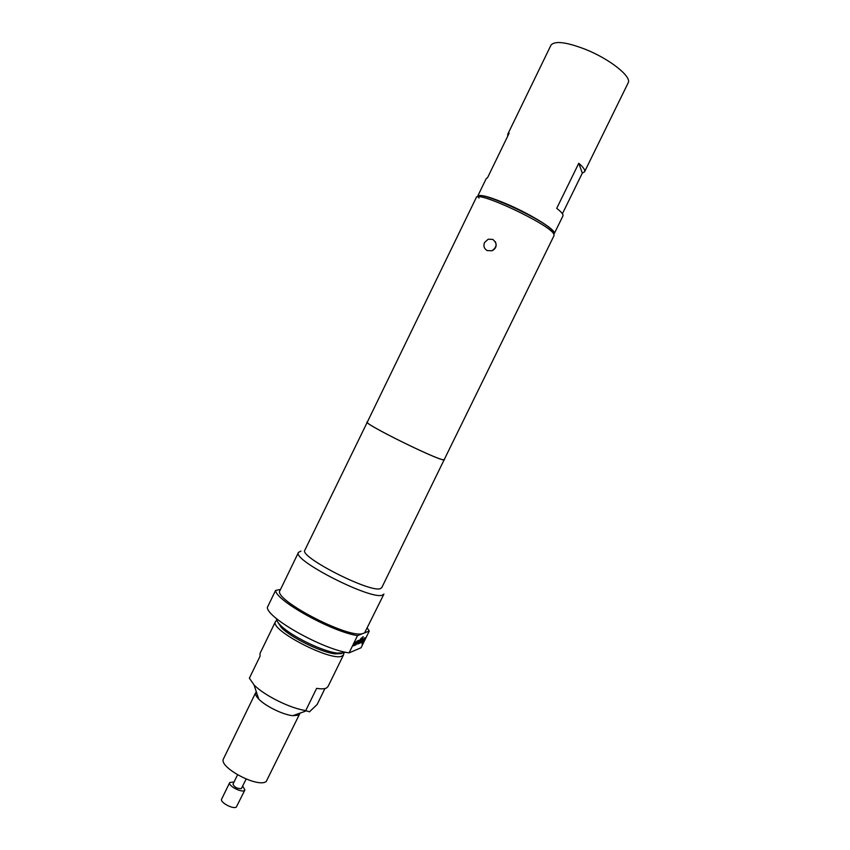 <?xml version="1.0" encoding="UTF-8"?>
<svg xmlns="http://www.w3.org/2000/svg" width="850" height="850" viewBox="0 0 850 850"><rect width="100%" height="100%" fill="white"/><g stroke="black" fill="none" stroke-linecap="round" stroke-linejoin="round"><path stroke-width="1.27" d="M237.532 774.871L232.996 784.168C234.345 787.185 237.118 788.683 241.326 788.662L246.149 779.067M234.111 781.894L229.702 782.574L221.648 799.106C219.608 802.209 233.208 809.582 236.332 807.054L244.896 789.979L242.718 786.091M229.702 782.574C227.726 785.559 241.347 792.912 244.407 790.5L244.896 789.979M362.769 642.6L362.079 643.864M362.727 643.184L362.058 644.013L362.727 643.184M487.273 250.623C484.118 248.763 483.204 246.054 484.532 242.505L488.197 239.222L492.745 239.381C497.399 243.281 497.144 247.063 491.991 250.729L487.273 250.623M276.526 618.63C276.356 620.309 277.769 622.614 280.744 625.547C290.987 636.055 322.618 651.482 337.206 653.087L344.239 652.8L345.259 652.141M479.017 198.039C470.73 186.033 548.888 221.383 552.946 231.614L553.254 232.486M553.828 234.164C550.471 224.772 476.627 190.06 476.234 197.625L367.296 422.152C363.396 423.523 435.604 459.287 443.243 459.744L444.199 459.659L554.051 235.577L553.828 234.164M367.264 628.023L369.261 631.061L364.618 632.857L383.934 594.044L382.447 595.096C371.344 600.493 291.284 559.651 298.499 552.372L300.974 551.119M364.618 632.857L362.376 633.728C346.874 638.265 272.266 598.921 280.022 590.474L298.499 552.372M444.327 459.393L381.756 587.669L380.396 588.604C370.303 593.183 298.52 556.569 304.863 550.162L367.423 421.887M444.454 459.786L443.498 459.871C435.816 459.425 363.109 423.406 367.03 422.025M507.726 136.117L507.716 134.321L509.139 133.216L487.539 177.724L486.253 178.532L477.7 196.169C480.08 194.034 490.705 197.051 509.575 205.211C533.449 215.751 556.793 230.679 554.306 233.527L553.775 234.005M477.658 196.913L477.7 196.169M507.716 134.321L550.928 45.263C554.561 40.566 566.089 41.937 585.491 49.364C609.992 59.128 632.177 76.914 628.139 82.918L584.566 171.796L582.324 173.102L562.403 213.764M298.679 715.158L292.825 715.7C283.146 714.818 265.381 706.148 258.729 699.072C256.031 696.278 255.032 694.099 255.722 692.548L223.55 758.699C217.898 766.902 257.879 788.332 266.231 781.49L300.039 713.118M343.751 652.97L343.612 654.702L342.168 655.956C331.893 662.309 268.791 629.595 275.527 621.499L276.803 620.319M275.527 621.499L260.015 653.438L260.036 656.253L249.369 678.204L254.033 684.898C264.01 695.385 290.732 708.624 305.777 710.526L309.389 711.864L317.114 704.544L324.955 688.532M343.612 654.702L327.994 686.588L326.453 688.022C324.487 688.978 321.215 689.084 316.636 688.341L305.777 710.526M495.316 241.687C497.048 245.692 495.954 248.721 492.022 250.771L491.991 250.729M277.961 622.391L281.318 627.3M335.474 653.714L341.36 653.352M554.306 233.527L562.934 215.932C563.529 214.551 561.457 212.022 556.707 208.346L578.776 163.274L582.324 173.102M578.776 163.274C583.398 167.238 585.331 170.074 584.566 171.796M357.542 635.609C332.095 631.89 275.825 600.684 275.581 590.442L267.336 607.442C267.304 618.258 323.414 649.655 349.084 652.874L357.542 635.609L362.376 633.728M275.581 590.442L280.543 589.411M369.261 631.061L361.069 647.742L349.084 652.874M357.244 640.953L354.832 645.299L353.462 645.862L355.162 641.793L354.163 644.481L355.406 644.034L357.244 640.953M358.041 640.634L359.476 640.231L357.701 644.109L358.689 641.463L357.467 641.888L355.629 644.969L358.041 640.634M363.216 636.746L362.589 638.021L361.101 638.616L359.221 642.398L360.432 641.973L361.207 640.443L360.145 640.804L360.772 639.529L361.856 639.094L360.751 641.909L358.487 643.779L360.697 638.711L363.216 636.746M364.629 637.978L362.259 642.228L360.953 642.77L362.631 638.786L361.632 641.41L362.833 640.985L364.629 637.978M365.415 637.659L363.035 641.909L365.415 637.659M341.774 653.576L335.07 653.862C321.183 652.343 291.189 637.723 281.446 627.704L277.429 621.573M365.149 637.755L363.407 641.75M364.363 638.074L362.259 642.228M362.737 638.732L361.632 641.41M362.1 642.133L360.857 642.643M362.95 636.852L361.101 638.616M361.941 639.232L359.816 643.237M359.656 643.142L358.402 643.662M361.207 640.443L360.241 640.602M360.931 638.531L359.221 642.398M359.316 640.114L359.157 641.134M358.689 641.463L357.308 641.803L356.022 644.81M358.998 641.049L357.701 644.109M356.989 641.059L354.832 645.299M355.289 641.739L354.163 644.481M354.663 645.203L353.366 645.745M292.825 715.7L305.957 711.004M258.729 699.072L254.033 684.898M335.07 653.862L337.206 653.087M281.446 627.704L280.744 625.547"/></g></svg>
